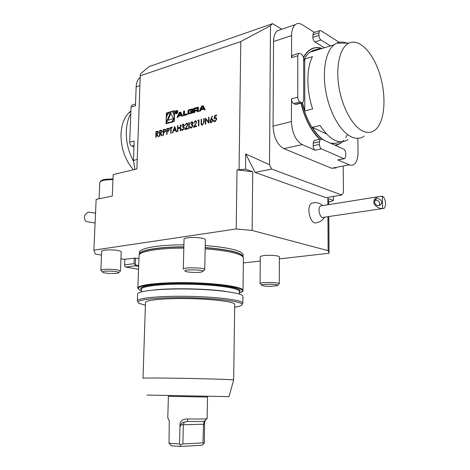 <?xml version="1.0" encoding="UTF-8"?>
<svg xmlns="http://www.w3.org/2000/svg" width="470" height="470" viewBox="0 0 470 470"><rect width="100%" height="100%" fill="white"/><g stroke="black" fill="none" stroke-linecap="round" stroke-linejoin="round"><path stroke-width="0.7" d="M159.806 136.259L159.418 136.359L159.6 130.613L161.433 130.19L162.256 131.418L160.681 133.392L162.185 135.624L161.704 135.754L159.888 133.603L159.806 136.259M167.038 134.338L166.644 134.444L166.815 128.651L168.665 128.234L169.464 129.473L168.548 131.183L167.114 131.659L167.038 134.338M177.819 131.471L177.413 131.582L177.578 125.725L177.977 125.613L177.913 128.016L180.216 127.394L180.274 124.991L180.68 124.879L180.527 130.754L180.122 130.86L180.198 127.999L177.895 128.615L177.819 131.471M183.829 125.39L183.617 124.832L182.942 124.715L181.567 125.984L182.953 124.109L183.87 124.297L184.234 125.284L183.676 126.636L184.399 127.981L182.777 130.308L181.802 130.125L181.32 128.968L182.801 129.696L183.987 128.145L183.694 127.376L182.63 127.27L182.642 126.665L183.946 125.437L183.488 124.744M187.501 124.668L187.207 123.874L186.537 123.739L185.039 125.496L186.578 123.122L187.477 123.293L187.912 124.509L185.75 128.762L187.877 128.198L187.859 128.804L184.763 129.632L187.618 124.715L187.06 123.775M189.099 128.48L188.687 128.586L188.834 122.664L189.246 122.552L189.099 128.48M192.453 123.058L192.242 122.506L191.549 122.376L190.15 123.663L191.56 121.771L192.5 121.959L192.87 122.946L192.3 124.315L193.041 125.672L191.396 128.016L190.385 127.828L189.904 126.677L191.419 127.405L192.624 125.837L192.33 125.067L191.231 124.955L191.249 124.35L192.571 123.105L192.113 122.412M196.196 122.317L195.902 121.524L195.214 121.383L193.687 123.158L195.25 120.767L196.178 120.937L196.613 122.153L194.421 126.454L196.589 125.878L196.572 126.495L193.411 127.329L196.313 122.365L195.755 121.419M198.552 120.626L197.835 120.819L198.123 120.138L198.986 119.897L198.851 125.89L198.428 126.001L198.552 120.626L198.552 125.966M201.131 124.174L201.154 119.31L201.577 119.198L201.495 123.587L201.765 124.268L202.564 124.438L203.61 123.152L203.757 118.605L204.18 118.487L204.103 122.118L202.576 125.049L201.489 124.844L201.131 124.174L201.154 119.31M205.795 119.333L205.696 124.068L205.267 124.18L205.396 118.158L208.533 122.035L208.633 117.277L209.062 117.159L208.939 123.205L205.795 119.333L208.909 123.216M210.02 121.242L212.082 116.184L212.405 116.419L211.089 119.215L212.563 119.245L212.981 120.438L211.435 122.699L210.454 122.482L210.02 121.242L212.187 116.26M181.22 115.456L181.626 116.249L182.671 115.949L180.703 112.083L179.258 112.495L177.061 117.529L178.101 117.236L178.547 116.213L181.22 115.456L182.037 116.131M177.842 111.648L177.425 110.479C175.569 110.403 174.958 111.437 175.586 113.593C176.726 114.046 177.478 113.399 177.842 111.648M187.219 113.775L184.451 114.557L184.54 110.985L183.547 111.267L183.429 115.738L187.195 114.68L187.219 113.775M193.076 109.545L192.559 108.84L188.499 110.004L187.947 111.008L188.094 114.075L192.459 113.047L193.011 112.036L193.047 110.567L190.456 111.302L190.438 111.948L192.018 111.502L192.013 111.866L191.56 112.547L189.322 113.182L188.899 112.741L188.94 111.179L189.387 110.497L191.625 109.857L192.03 110.133L193.076 109.545M198.628 107.965L198.105 107.254L193.769 108.341L193.663 112.859L194.68 112.577L194.709 111.325L197.106 110.65L197.518 111.778L198.546 111.49L198.358 110.209L197.347 110.133L198.046 109.71L198.628 107.965M205.22 109.61L203.128 105.668L201.607 106.103L199.333 111.267L200.42 110.961L200.884 109.91L203.692 109.116L204.121 109.921L205.22 109.61M166.08 123.792L174.317 121.507L174.623 110.626L166.404 113.006L166.08 123.792M93.871 250.152L96.138 199.398L112.289 196.013L113.17 174.54L136.899 168.965L140.248 75.817L240.799 41.542L270.467 25.709L269.516 164.717L245.739 153.943L245.552 169.206L237.021 169.84L236.199 228.961L93.871 250.152L95.381 254.006L101.502 255.139M239.071 169.412L240.799 41.542M214.062 118.822L214.614 115.649L216.605 115.109L216.594 115.732L214.943 116.178L214.649 117.847L216.265 117.794L216.717 119.157L214.978 121.759L213.997 121.548L213.533 120.438L215.019 121.125L216.282 119.251L215.983 118.37L215.137 118.223L214.062 118.822M172.396 132.916L174.717 126.501L176.614 131.794L176.179 131.911L175.569 130.208L173.553 130.748L172.831 132.798L172.396 132.916M170.698 133.363L170.845 128.145L169.887 128.404L169.905 127.811L172.22 127.182L172.202 127.775L171.239 128.04L171.092 133.263L170.698 133.363M163.46 135.29L163.072 135.389L163.249 129.62L165.088 129.209L165.875 130.443L164.964 132.146L163.542 132.622L163.46 135.29M156.181 137.222L155.793 137.322L155.981 131.6L157.797 131.183L158.613 132.399L157.05 134.367L158.537 136.594L158.061 136.723L156.575 134.49L156.263 134.579L156.181 137.222M138.579 266.455L135.284 265.861L125.678 267.054L124.656 266.226L124.662 264.851L124.873 259.276L135.566 258.071L135.325 264.892L138.609 265.532M124.861 259.475L120.949 258.747M138.85 258.694L135.566 258.071M328.759 216.541L329.047 253.265L279.392 258.876M260.245 261.038L243.348 262.947M328.982 252.672L328.136 250.669L252.132 230.464L236.199 228.961M100.85 270.315L101.679 251.109L104.181 250.087L111.202 249.823C117.195 250.14 120.537 250.804 121.219 251.826L121.213 251.902M183.899 244.817C172.649 244.852 162.996 245.44 154.93 246.568C144.437 248.16 139.255 250.181 139.384 252.631L139.332 254.117M243.125 255.098L243.131 254.623C241.474 250.539 228.843 247.514 205.231 245.54M260.051 283.604L260.286 256.855C260.28 256.32 261.555 255.892 264.105 255.568C269.892 254.822 279.538 255.668 279.397 256.902L279.397 256.99M183.288 269.099L184.04 239.265C184.023 238.666 185.186 238.184 187.53 237.826C193.781 236.804 205.56 238.032 205.355 239.647L205.349 239.765M252.132 230.464L252.748 171.762L237.021 169.84M329.047 253.265L328.824 216.529M328.747 204.603L328.665 201.166L327.825 198.475L327.86 204.744M327.931 216.664L328.136 250.669M243.407 258.265L243.019 256.925C239.494 253.26 226.875 250.563 205.167 248.836M183.817 248.125C159.612 248.084 140.524 251.197 139.114 254.928L137.828 287.94M234.718 304.548L233.655 379.96L228.99 396.639L146.998 395.064M233.655 379.96C233.408 379.619 212.064 378.89 187.172 378.415C162.268 377.939 142.046 377.868 142.986 378.221M234.718 304.29C234.501 301.811 213.545 299.079 189.075 298.62C164.594 298.139 144.643 300.089 145.494 302.574L142.992 378.191M234.677 307.21C238.172 306.663 240.464 306.029 241.551 305.318C246.809 302.286 221.358 298.315 188.881 297.721C156.387 297.069 132.434 300.089 139.055 303.35L145.406 305.253M242.25 304.137L242.855 303.121C242.632 300.171 217.951 296.881 188.893 296.341C159.824 295.765 136.341 298.133 137.369 301.094M242.937 296.582L242.937 296.247C242.714 293.074 218.08 289.567 189.063 289.032C160.047 288.457 136.594 291.036 137.61 294.22L137.381 300.818M313.889 202.693L311.563 203.293C305.524 207.088 310.793 226.129 316.851 222.557M328.736 201.971L330.669 201.659L333.348 200.437L333.318 196.437M281.841 29.216L272.582 23.659L148.943 66.669L140.489 73.855L140.248 75.817M269.516 164.717L271.66 169.047L341.778 195.032L343.453 192.53L343.206 166.586M336.185 167.937L331.644 168.266L283.898 148.655C277.306 144.866 273.693 137.358 273.046 126.125L273.563 41.536C273.669 36.384 274.926 32.782 277.335 30.744L280.784 29.575M272.582 23.659L270.467 25.709M271.66 169.047L255.087 172.414L245.739 153.943M255.087 172.414L325.974 197.659L341.778 195.032M245.552 169.206L252.748 171.762M327.825 198.475L333.348 200.437M203.046 442.881L203.921 443.621L201.93 445.237L180.063 446.5L180.568 444.914L182.865 443.98L203.046 442.881L203.422 424.269L204.485 421.061C204.497 421.478 198.834 421.613 187.495 421.461L184.211 422.142C182.525 422.389 181.408 423.288 180.868 424.839L179.963 426.93C179.446 421.596 181.978 418.935 187.571 418.952L187.495 421.461M203.921 443.621L204.35 442.687L204.591 421.649M182.865 443.98L183.329 424.833L184.211 422.142M180.063 446.5L171.391 445.801L169.012 443.216L179.534 444.032L180.568 444.914M187.571 418.952C199.274 419.123 205.795 419.029 207.123 418.664L207.546 397.068L168.378 396.316L167.784 417.906L169.27 420.797L169.012 443.216M167.819 417.971L168.101 418.271M205.566 419.986C204.65 421.566 204.356 423.629 204.679 426.167M206.806 418.758L204.485 421.061M179.963 426.93L179.534 444.032M270.691 286.324C266.66 286.324 263.799 286.071 262.101 285.572C257.243 283.768 281.465 283.904 277.341 285.66L270.691 286.324M260.051 283.674C259.199 282.029 279.444 282.141 279.274 283.786L279.397 256.902M183.282 269.192C182.36 267.113 204.961 267.524 204.738 269.58L204.338 270.05M202.646 271.648L202.411 271.748C199.997 272.794 188.488 272.582 185.703 271.443C179.605 269.134 206.694 269.457 202.646 271.648M110.385 271.09C116.842 271.46 119.509 272.077 118.381 272.941C116.266 273.869 105.304 273.499 102.93 272.418C101.567 271.478 104.052 271.037 110.385 271.09M102.407 271.854L100.85 270.385C101.314 269.551 104.499 269.187 110.403 269.292C116.425 269.586 119.785 270.168 120.473 271.055L121.219 251.826M95.087 222.992L86.368 221.552C84.418 219.872 83.965 217.598 85.011 214.737L88.037 212.099L95.528 213.098M90.076 212.37L88.037 212.099M382.709 208.574L323.801 217.275C320.17 219.772 316.939 207.84 320.728 205.872L322.068 205.66M382.363 196.172L378.268 196.73C374.379 198.117 373.086 200.672 374.373 204.409C376.999 207.317 379.737 208.692 382.586 208.533L382.363 196.172C384.248 197.288 385.312 199.744 385.565 203.539C385.565 205.972 385.036 207.587 383.978 208.392L382.586 208.533M374.508 202.047C375.777 205.854 377.951 206.6 381.041 204.286C383.72 200.708 377.404 196.307 375.066 200.126L374.508 202.047M379.355 205.543C380.224 201.894 378.75 200.155 374.943 200.332M124.662 264.851L134.05 263.664L134.25 258.03M134.05 263.664L135.325 264.892M125.678 267.054L138.48 269.304M135.354 264.945L135.284 265.861M133.997 145.536L131.9 146.082L133.956 146.575M131.9 146.082C130.507 145.43 129.773 144.143 129.702 142.234L131.024 107.148L131.953 105.133L132.769 104.881M133.95 146.734L133.633 146.658M140.195 77.368C137.728 79.36 136.382 82.52 136.153 86.85L135.46 105.779L131.024 107.148M137.234 159.5L133.445 160.434L134.978 169.412M133.445 160.434L134.162 141.035L129.702 142.234M283.898 148.655L302.222 144.607L315.241 150.206C314.001 149.454 313.314 147.98 313.185 145.765L319.441 144.407L319.43 141.728L313.179 143.103L314.089 140.548L314.9 140.365M319.441 144.407C319.571 146.628 320.258 148.121 321.492 148.873L343.928 158.672L344.886 158.601L345.761 156.058L345.738 153.496C345.603 151.369 344.968 149.948 343.834 149.231L321.445 139.079L320.334 139.161L319.43 141.728M291.471 98.882L297.769 97.196L297.792 55.748L298.579 53.445L299.942 53.421L301.54 54.344C302.827 55.307 303.538 56.894 303.667 59.108L303.696 100.186L302.827 102.654L301.552 102.724L299.936 101.919L293.644 103.576C292.322 102.707 291.6 101.144 291.471 98.882L291.424 121.607C292.105 133.039 295.706 140.706 302.222 144.607M297.769 97.196C297.898 99.47 298.62 101.044 299.936 101.919M339.14 42.294L320.945 30.685L319.676 30.662L318.971 32.818L312.873 34.792L313.584 32.647L314.219 32.442M324.37 47.746L314.888 41.942C313.678 40.996 313.008 39.462 312.885 37.33L318.983 35.367L318.971 32.818M318.983 35.367C319.112 37.512 319.782 39.057 320.987 40.015L314.888 41.942M330.422 45.884L320.987 40.015M344.157 158.743L337.789 159.894L350.009 165.099L351.983 165.258L353.804 164.553C356.595 162.461 358.005 158.349 358.034 152.221L357.858 138.309M313.185 145.765L313.179 143.103M302.004 102.871L296.546 104.299L295.266 104.369L293.644 103.576M273.563 41.536L291.6 35.585L291.553 57.669L292.346 55.378L293.092 55.149M312.885 37.33L312.873 34.792M314.406 32.377L302.175 24.698C299.596 23.124 297.293 23.112 295.272 24.657C292.904 26.708 291.682 30.35 291.6 35.585M347.5 134.52L345.738 137.692M343.881 140.189C341.396 143.062 338.523 144.778 335.263 145.342M319.7 139.302C311.216 131.253 304.96 119.204 300.935 103.147M303.426 57.34C307.973 49.285 313.86 46.201 321.098 48.075L322.191 48.422M362.482 130.936C367.94 133.527 372.645 132.746 376.599 128.604C385.159 119.439 386.358 94.993 379.648 73.849C373.045 52.658 359.25 38.052 348.904 43.105C340.121 47.253 335.58 65.718 338.817 86.351C342.001 106.99 352.341 125.972 362.482 130.936M323.842 140.166C319.735 137.369 315.887 133.098 312.297 127.347L326.409 133.921M339.722 141.734C336.873 143.403 333.747 143.861 330.351 143.115M312.297 127.347L320.111 125.508C329.893 140.236 339.234 144.925 348.147 139.584M312.832 51.306L312.098 50.872L319.048 49.391M319.776 48.498L312.098 50.872M303.667 61.282L304.73 59.008L304.777 110.955L302.48 102.836M304.73 59.008L312.474 56.659C306.34 68.215 306.322 90.299 312.615 108.975L304.777 110.955M364.238 136.106C360.373 138.797 356.013 139.02 351.161 136.77C340.65 131.812 329.881 113.323 325.974 92.361C322.021 71.405 325.639 51.383 334.105 44.75L336.626 43.158C340.168 41.525 343.94 41.683 347.953 43.628M314.254 49.938L309.9 52.205C307.427 54.132 305.347 56.952 303.667 60.671M302.163 102.883C306.581 120.156 313.425 132.411 322.708 139.649M330.851 143.344L335.85 143.227M322.079 48.457L321.269 48.204C313.966 46.319 308.05 49.491 303.514 57.722M301.188 103.083C305.224 119.18 311.504 131.23 320.017 139.232M334.946 145.201L338.776 144.073L342.242 141.764M133.392 169.787C124.985 159.841 120.855 147.944 120.996 134.097C121.425 125.596 123.751 118.793 127.975 113.693L130.883 110.861M130.783 113.611C128.104 118.587 126.612 124.474 126.318 131.271C126.042 141.758 128.416 151.704 133.433 161.093M169.276 112.577L166.997 113.241L166.921 115.72M166.774 120.725L166.686 123.628M166.997 113.241L166.404 113.006M174.611 111.038L171.691 111.883M174.529 113.975L173.683 112.765L172.596 112.177M168.736 122.529L169.617 122.811M171.955 122.159L174.388 118.957M174.346 116.096L173.089 112.53C169.447 108.964 163.736 118.892 167.643 121.959C171.033 123.281 173.266 121.325 174.346 116.096M170.475 112.495L167.161 120.473L173.395 118.722L170.475 112.495M170.839 113.276L167.943 120.255M202.353 106.584L203.363 108.494L201.242 109.093L202.353 106.584L202.94 106.831L203.951 108.74L203.363 108.494M203.951 108.74L201.83 109.34L201.242 109.093M203.692 109.116L204.515 109.81M203.316 106.026L202.194 106.349L200.126 111.043M202.194 106.349L201.607 106.103M197.929 110.368L197.382 110.139M198.452 110.333L197.97 110.385M197.8 110.879L198.117 111.607M198.522 107.507L194.357 108.588L194.263 112.694M194.357 108.588L193.769 108.341M197.124 109.804L197.582 109.111L197.159 108.276L194.768 108.964L194.733 110.479L197.529 109.968M198.093 109.686L197.582 109.111M197.858 108.511L198.17 109.357M197.941 110.38L194.733 110.479M189.222 113.194L189.915 113.423L189.322 113.182M192.018 111.502L192.612 111.742L192.148 112.788L189.915 113.423M193.041 110.979L191.043 111.778M191.049 111.543L190.456 111.302M192.97 109.087L189.087 110.244L188.535 111.249L188.582 114.187M187.207 114.181L185.039 114.792L184.451 114.557M184.534 111.396L184.134 111.508L184.034 115.567M184.134 111.508L183.547 111.267M177.725 110.926L177.39 110.832M176.215 113.476L176.667 113.693M177.584 111.725L177.249 110.773C175.751 110.714 175.251 111.555 175.762 113.294C176.685 113.664 177.29 113.141 177.584 111.725M177.443 110.491L176.943 110.609M175.88 113.382L176.168 113.816L175.586 113.593M176.685 112.013L176.955 110.885L176.021 111.043L175.956 113.17L176.156 112.177L177.143 112.829L176.685 112.013M176.585 112.101L176.902 112.271M176.373 111.184L176.021 111.043M176.179 111.243L176.796 111.149L176.603 111.801L176.162 111.931L176.179 111.243M176.832 112.148L176.162 111.931M180.885 112.436L179.846 112.73L177.854 117.306M179.846 112.73L179.258 112.495M179.957 112.97L180.915 114.844L178.894 115.42L179.957 112.97L180.55 113.211L181.502 115.085L180.915 114.844M181.502 115.085L179.487 115.655L178.894 115.42M214.203 118.716L214.614 115.649M214.731 115.696L216.605 115.191M215.225 117.576L214.649 117.847M215.342 117.623L216.024 117.623M214.355 121.759L213.533 120.438M213.65 120.485L213.985 120.396M214.532 121.119L215.019 121.125M215.137 121.172L216.282 119.251M216.4 119.298L215.83 118.258M211.588 119.022L211.089 119.215M211.706 119.069L212.322 119.075M210.801 122.694L210.137 121.289M211.012 122.077L211.588 122.118L212.663 120.631L212.093 119.715M212.546 120.584L212.275 119.838L211.482 119.668L210.448 121.148L210.719 121.9L211.471 122.071L212.663 120.631M205.384 124.15L205.396 118.158M208.633 117.277L208.533 122.035M208.751 117.324L209.062 117.242M201.272 119.356L201.571 119.274M202.053 124.427L202.564 124.438M202.682 124.485L203.61 123.152M203.727 123.199L203.757 118.605M203.874 118.652L204.18 118.569M201.859 125.061L201.248 124.221M197.988 120.778L198.123 120.138M198.24 120.185L198.986 119.979M193.81 123.128L195.25 120.767M195.367 120.813L195.972 120.802M196.583 125.954L194.421 126.454M193.593 127.282L195.273 124.38M195.391 124.427L196.313 122.365M190.285 123.628L191.56 121.771M191.678 121.818L192.289 121.818M190.732 128.028L189.904 126.677M190.021 126.724L190.332 126.636M190.908 127.423L191.419 127.405M191.537 127.452L192.624 125.837M192.741 125.878L192.183 124.967M191.355 124.932L191.249 124.35M191.366 124.397L192.571 123.105M188.805 128.557L188.834 122.664M185.162 125.461L186.578 123.122M186.696 123.169L187.272 123.158M187.877 128.275L185.75 128.762M184.939 129.585L186.59 126.712M186.708 126.759L187.618 124.715M181.708 125.948L182.953 124.109M183.071 124.156L183.658 124.156M182.143 130.313L181.32 128.968M181.438 129.015L181.737 128.933M182.313 129.714L182.801 129.696M182.924 129.744L183.987 128.145M184.111 128.187L183.553 127.276M182.748 127.247L182.642 126.665M182.765 126.712L183.946 125.437M177.537 131.547L177.578 125.725M180.216 127.394L177.913 128.016M180.333 127.441L180.274 124.991M180.239 130.83L180.198 127.999M176.274 131.882L175.569 130.208M172.543 132.875L174.764 126.618M173.788 130.09L175.498 129.708L174.652 127.646L173.788 130.09L175.375 129.667L174.652 127.646M170.816 133.333L170.845 128.145M170.011 128.375L169.905 127.811M170.022 127.858L172.22 127.258M166.768 134.408L166.815 128.651M166.932 128.698L168.665 128.234M169.188 129.626L168.836 128.939L167.191 129.138L167.132 131.065L168.019 130.918L169.188 129.626L168.765 128.886M168.019 130.918L169.071 129.585M167.132 131.065L167.896 130.871M163.196 135.36L163.249 129.62M163.366 129.667L165.088 129.209M165.605 130.595L165.252 129.908L163.619 130.108L163.56 132.029L164.441 131.882L165.605 130.595L165.182 129.855M164.441 131.882L165.481 130.554M163.56 132.029L164.318 131.835M159.542 136.329L159.6 130.613M159.718 130.66L161.433 130.19M161.78 135.736L160.2 133.521M161.991 131.565L161.639 130.895L159.964 131.095L159.906 133.016L160.816 132.851L161.991 131.565L161.562 130.842M159.906 133.016L160.693 132.81L161.868 131.524M155.917 137.293L155.981 131.6M156.099 131.641L157.797 131.183M158.137 136.7L156.575 134.49M158.349 132.546L158.002 131.876L156.346 132.082L156.281 133.991L157.186 133.827L158.349 132.546L157.926 131.823M156.281 133.991L157.062 133.786L158.231 132.505M226.734 291.576C208.862 288.68 172.22 287.851 154.125 289.955M239.353 291.559L239.353 291.23C239.136 288.122 216.2 284.726 189.287 284.227C162.367 283.692 140.518 286.224 141.452 289.35L141.364 291.882M239.347 291.752C244.653 288.433 221.288 284.15 190.655 283.481C160.017 282.758 136.276 285.989 141.441 289.561M239.33 292.992C243.736 291.459 243.313 289.649 237.673 287.869C229.002 285.519 210.754 283.627 190.655 283.105C175.157 282.864 162.05 283.304 151.34 284.421C145.312 285.255 141.176 286.224 138.932 287.334C137.857 288.486 138.679 289.643 141.4 290.801M243.413 257.795L243.013 290.278C242.79 286.912 218.192 283.222 189.216 282.687C160.235 282.112 136.811 284.873 137.816 288.257L139.408 289.925M243.131 257.09L242.732 255.815C239.23 252.149 226.716 249.453 205.184 247.725M183.846 247.008C159.812 246.979 140.871 250.093 139.455 253.829L139.29 254.364M243.019 256.925L242.732 255.815L243.108 256.526C241.451 252.502 228.814 249.511 205.19 247.555M183.846 246.838C158.566 246.797 139.208 250.257 139.32 254.211M204.385 424.187L180.868 424.839M112.959 179.658C104.763 179.634 100.369 180.633 99.775 182.666L99.07 198.787M139.895 85.616L136.153 86.85M337.789 159.894L343.928 158.672M321.492 148.873L315.241 150.206M295.266 104.369L301.552 102.724M297.792 55.748L291.553 57.669M331.644 168.266L349.333 164.858M273.046 126.125L291.424 121.607M198.434 107.395L198.105 107.254M198.369 110.221L198.04 110.086M198.123 111.331L197.535 111.09M197.617 107.659L197.03 107.413M198.181 108.964L197.588 108.717M192.882 108.975L192.559 108.84M192.148 112.788L191.56 112.547M192.6 112.107L192.013 111.866M188.476 113.722L187.883 113.487M188.535 111.249L187.947 111.008M189.087 110.244L188.499 110.004M190.156 109.786L189.563 109.545M192.083 109.24L191.496 108.993M177.049 111.043L176.614 110.867M328.665 201.166L328.689 204.609M239.353 291.488L239.318 294.061M243.013 290.278C243.131 291.183 242.191 291.988 240.199 292.698M139.308 254.305L139.114 254.928M243.131 254.623L243.108 256.526M242.937 296.247L242.855 303.121M277.717 285.29L278.816 284.209M261.625 285.079L260.68 284.109M204.738 269.58L205.355 239.647M202.964 271.219L204.056 270.174M118.834 272.524L119.915 271.525M99.781 182.542C101.685 178.612 106.567 179.34 112.988 178.947M322.596 205.578C320.358 203.463 317.691 202.482 314.577 202.623L311.61 203.257M316.874 222.557C320.27 221.94 322.796 220.148 324.447 217.175M378.268 196.73L320.728 205.872M379.56 205.472L381.041 204.286M131.953 105.133L135.525 104.029M314.089 140.548L320.334 139.161M298.579 53.445L292.346 55.378M319.676 30.662L313.584 32.647M277.335 30.744L295.272 24.657M348.904 43.105L336.626 43.158M334.105 44.75L309.9 52.205M127.975 113.693L130.866 111.437M173.683 112.765L173.089 112.53M197.993 110.961L197.406 110.714M198.046 108.594L197.459 108.347M192.265 110.062L191.919 109.921M188.388 114.192L188.094 114.075M177.742 110.973L177.249 110.773"/></g></svg>
